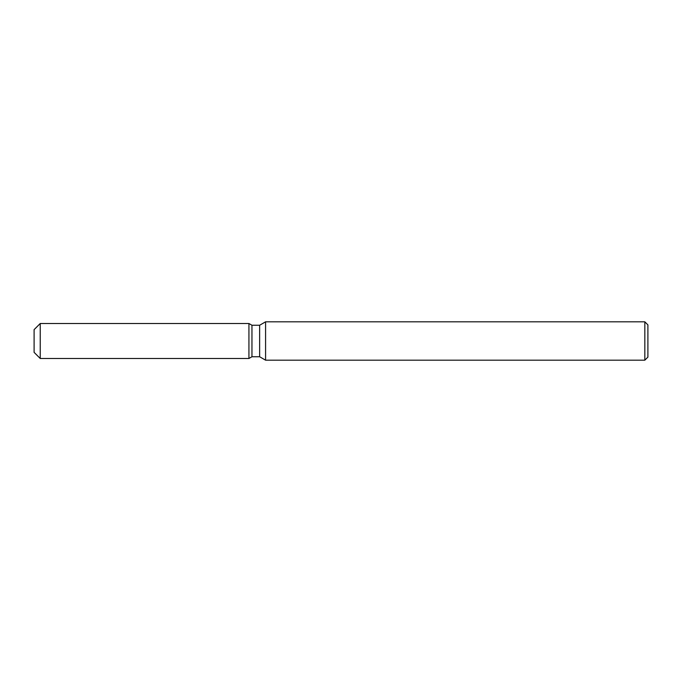 <?xml version="1.0" encoding="UTF-8"?>
<svg xmlns="http://www.w3.org/2000/svg" width="682" height="682" viewBox="0 0 682 682"><rect width="100%" height="100%" fill="white"/><g stroke="black" fill="none" stroke-linecap="round" stroke-linejoin="round"><path stroke-width="1.02" d="M248.93 358.493L40.238 358.493L34.1 352.355L34.1 329.645L40.238 323.507L248.93 323.507L251.956 325.254L259.629 325.254L265.579 321.819L644.831 321.819L647.9 324.888L647.9 357.112L644.831 360.181L265.579 360.181L259.629 356.746L251.956 356.746L248.93 358.493L248.93 323.507L251.956 325.254L251.956 356.746L248.93 358.493L248.93 323.507M259.629 356.746L259.629 325.254M265.579 360.181L265.579 321.819M644.831 360.181L644.831 321.819M40.238 358.493L40.238 323.507M34.1 352.355L34.1 329.645"/></g></svg>
